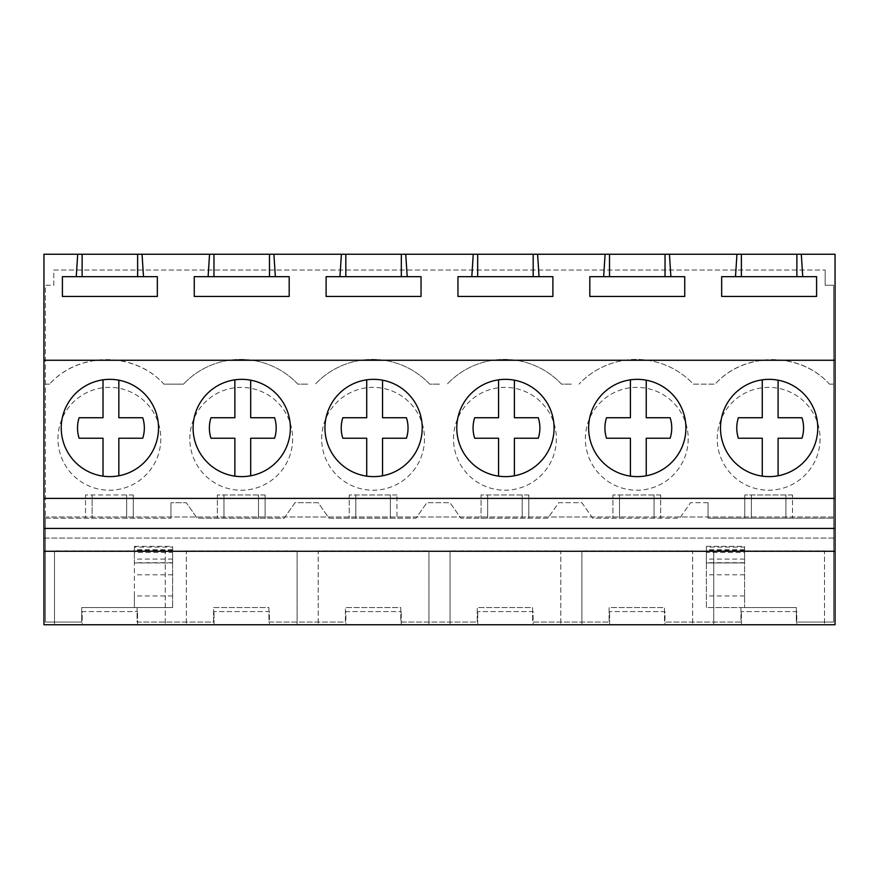 <?xml version="1.0" encoding="UTF-8"?>
<svg xmlns="http://www.w3.org/2000/svg" width="879" height="879" viewBox="0 0 879 879"><rect width="100%" height="100%" fill="white"/><g stroke="black" fill="none" stroke-linecap="round" stroke-linejoin="round"><path stroke-width="0.66" stroke-dasharray="4.39 3.3" d="M43.95 516.984L43.95 551.265L43.95 516.984L835.05 516.984L835.05 551.265L835.05 516.984L43.95 516.984M43.95 624.749L43.95 254.251L835.05 254.251L835.05 624.749L43.95 624.749M43.95 538.08L835.05 538.08L43.95 538.08M43.95 551.265L835.05 551.265M43.95 498.393L835.05 498.393M744.59 552.462L744.59 607.565L744.59 547.123L744.59 562.967L744.59 552.462L706.353 552.462L706.353 607.565L740.953 607.565L740.953 622.068L664.48 622.068L664.48 607.565L609.103 607.565L609.103 622.068L532.63 622.068L532.63 607.565L477.253 607.565L477.253 622.068L400.78 622.068L400.78 607.565L345.403 607.565L345.403 622.068L268.93 622.068L268.93 607.565L213.553 607.565L213.553 622.068L137.08 622.068L137.08 607.565L172.625 607.565L81.703 607.565L81.703 622.068L45.389 622.068L45.389 518.192L170.955 518.192L45.389 518.192L45.389 285.236L53.828 285.236L53.828 270.029L825.15 270.029L53.828 270.029L53.828 285.236L45.389 285.236L45.389 622.068L81.703 622.068L81.703 607.565L137.08 607.565L137.08 622.068L213.553 622.068L213.553 607.565L268.93 607.565L268.93 622.068L345.403 622.068L345.403 607.565L400.78 607.565L400.78 622.068L477.253 622.068L477.253 607.565L532.63 607.565L532.63 622.068L609.103 622.068L609.103 607.565L664.48 607.565L664.48 622.068L740.953 622.068L740.953 607.565L796.33 607.565L796.33 622.068L833.589 622.068L833.589 285.236L825.15 285.236L833.589 285.236L833.589 622.068L796.33 622.068L796.33 607.565L706.353 607.565L706.353 546.331M825.15 270.029L825.15 285.236L825.15 270.029M165.252 624.749L54.498 624.749L165.252 624.749L165.252 550.836L54.498 550.836L165.252 550.836L165.252 624.749M82.186 624.749L137.563 624.749L82.186 624.749L82.186 611.564L137.563 611.564L82.186 611.564L82.186 624.749M318.198 624.749L428.952 624.749L318.198 624.749L318.198 550.836L428.952 550.836L318.198 550.836L318.198 624.749M345.886 624.749L401.263 624.749L345.886 624.749L345.886 611.564L401.263 611.564L345.886 611.564L345.886 624.749M186.348 624.749L297.102 624.749L186.348 624.749L186.348 550.836L297.102 550.836L186.348 550.836L186.348 624.749M269.413 624.749L214.036 624.749L269.413 624.749L269.413 611.564L214.036 611.564L269.413 611.564L269.413 624.749M692.652 624.749L581.898 624.749L692.652 624.749L692.652 550.836L581.898 550.836L692.652 550.836L692.652 624.749M664.963 624.749L609.586 624.749L664.963 624.749L664.963 611.564L609.586 611.564L664.963 611.564L664.963 624.749M560.802 624.749L450.048 624.749L560.802 624.749L560.802 550.836L450.048 550.836L560.802 550.836L560.802 624.749M533.113 624.749L477.736 624.749L533.113 624.749L533.113 611.564L477.736 611.564L533.113 611.564L533.113 624.749M824.502 624.749L713.748 624.749L824.502 624.749L824.502 550.836L713.748 550.836L824.502 550.836L824.502 624.749M796.813 624.749L741.436 624.749L796.813 624.749L796.813 611.564L741.436 611.564L796.813 611.564L796.813 624.749M67.189 404.67A48.642 48.642 0 0 0 86.56 470.672A48.642 48.642 0 0 0 152.561 451.312A48.642 48.642 0 0 0 133.19 385.299A48.642 48.642 0 0 0 67.189 404.67A48.642 48.642 0 0 1 133.19 385.299A48.642 48.642 0 0 1 152.561 451.312A48.642 48.642 0 0 1 86.56 470.672A48.642 48.642 0 0 1 118.841 380.178A48.642 48.642 0 0 1 118.841 475.792A48.642 48.642 0 0 1 67.189 404.67M80.505 276.665L157.341 276.665L157.341 296.443L62.409 296.443L62.409 276.665L80.505 276.665M137.563 624.749L137.563 611.564L137.563 624.749M54.498 624.749L54.498 550.836L54.498 624.749M829.446 384.145L833.589 384.145L829.446 384.145C800.351 351.413 744.161 351.468 715.121 384.145L693.377 384.145A78.451 78.451 -90 0 0 579.041 384.145A78.451 78.451 -90 0 1 693.377 384.145L715.121 384.145C744.326 351.589 800.242 351.589 829.446 384.145M571.35 384.145L561.527 384.145A78.451 78.451 -90 0 0 447.191 384.145A78.451 78.451 -90 0 1 561.527 384.145L571.35 384.145M439.5 384.145L429.677 384.145A78.451 78.451 -90 0 0 315.341 384.145A78.451 78.451 -90 0 1 429.677 384.145L439.5 384.145M307.65 384.145L297.827 384.145A78.451 78.451 -90 0 0 183.491 384.145A78.451 78.451 -90 0 1 297.827 384.145L307.65 384.145M163.868 384.145L183.491 384.145L163.868 384.145C134.773 351.413 78.583 351.468 49.543 384.145C78.747 351.589 134.652 351.589 163.868 384.145M45.389 384.145L49.543 384.145L45.389 384.145M708.034 502.7L690.564 502.7L679.72 518.192L660.656 518.192L660.656 494.965L660.656 518.192L592.71 518.192L581.865 502.7L558.714 502.7L547.87 518.192L528.806 518.192L528.806 494.965L528.806 518.192L460.86 518.192L450.015 502.7L426.864 502.7L416.02 518.192L396.956 518.192L396.956 494.965L396.956 518.192L329.01 518.192L318.165 502.7L295.014 502.7L284.17 518.192L265.106 518.192L265.106 494.965L265.106 518.192L197.16 518.192L186.315 502.7L170.955 502.7L186.315 502.7L197.16 518.192L284.17 518.192L295.014 502.7L318.165 502.7L329.01 518.192L416.02 518.192L426.864 502.7L450.015 502.7L460.86 518.192L547.87 518.192L558.714 502.7L581.865 502.7L592.71 518.192L679.72 518.192L690.564 502.7L708.034 502.7L708.034 518.192L833.589 518.192L792.506 518.192L792.506 494.965L792.506 518.192L744.777 518.192L744.777 494.965L744.777 518.192L708.034 518.192L708.034 502.7M134.388 546.32L172.625 546.32L172.625 607.565L172.625 552.462L134.388 552.462L134.388 562.967L134.388 546.331M172.625 595.94L134.388 595.94L134.388 607.565L134.388 552.462M170.955 518.192L170.955 502.7L170.955 518.192M792.506 494.965L744.777 494.965L792.506 494.965M660.656 494.965L612.927 494.965L612.927 518.192L612.927 494.965L660.656 494.965M528.806 494.965L481.077 494.965L481.077 518.192L481.077 494.965L528.806 494.965M396.956 494.965L349.227 494.965L349.227 518.192L349.227 494.965L396.956 494.965M265.106 494.965L217.377 494.965L217.377 518.192L217.377 494.965L265.106 494.965M133.256 494.965L133.256 518.192L133.256 494.965L85.527 494.965L85.527 518.192L85.527 494.965L92.119 494.965L92.119 518.192L92.119 494.965L133.256 494.965M57.97 438.797A51.421 51.421 -90 0 1 109.392 387.375A51.421 51.421 -90 0 1 160.813 438.797A51.421 51.421 -90 0 1 109.392 490.218A51.421 51.421 -90 0 1 57.97 438.797A51.421 51.421 -90 0 1 109.392 387.375A51.421 51.421 -90 0 1 160.813 438.797A51.421 51.421 -90 0 1 109.392 490.218A51.421 51.421 -90 0 1 57.97 438.797M820.063 438.797A51.421 51.421 -90 0 1 768.642 490.218A51.421 51.421 -90 0 1 717.22 438.797A51.421 51.421 -90 0 1 768.642 387.375A51.421 51.421 -90 0 1 820.063 438.797A51.421 51.421 -90 0 1 768.642 490.218A51.421 51.421 -90 0 1 717.22 438.797A51.421 51.421 -90 0 1 768.642 387.375A51.421 51.421 -90 0 1 820.063 438.797M453.52 438.797A51.421 51.421 -90 0 1 504.942 387.375A51.421 51.421 -90 0 1 556.363 438.797A51.421 51.421 -90 0 1 504.942 490.218A51.421 51.421 -90 0 1 453.52 438.797A51.421 51.421 -90 0 1 504.942 387.375A51.421 51.421 -90 0 1 556.363 438.797A51.421 51.421 -90 0 1 504.942 490.218A51.421 51.421 -90 0 1 453.52 438.797M424.513 438.797A51.421 51.421 -90 0 1 373.092 490.218A51.421 51.421 -90 0 1 321.67 438.797A51.421 51.421 -90 0 1 373.092 387.375A51.421 51.421 -90 0 1 424.513 438.797A51.421 51.421 -90 0 1 373.092 490.218A51.421 51.421 -90 0 1 321.67 438.797A51.421 51.421 -90 0 1 373.092 387.375A51.421 51.421 -90 0 1 424.513 438.797M292.663 438.797A51.421 51.421 -90 0 1 241.242 490.218A51.421 51.421 -90 0 1 189.82 438.797A51.421 51.421 -90 0 1 241.242 387.375A51.421 51.421 -90 0 1 292.663 438.797A51.421 51.421 -90 0 1 241.242 490.218A51.421 51.421 -90 0 1 189.82 438.797A51.421 51.421 -90 0 1 241.242 387.375A51.421 51.421 -90 0 1 292.663 438.797M688.213 438.797A51.421 51.421 -90 0 1 636.792 490.218A51.421 51.421 -90 0 1 585.37 438.797A51.421 51.421 -90 0 1 636.792 387.375A51.421 51.421 -90 0 1 688.213 438.797A51.421 51.421 -90 0 1 636.792 490.218A51.421 51.421 -90 0 1 585.37 438.797A51.421 51.421 -90 0 1 636.792 387.375A51.421 51.421 -90 0 1 688.213 438.797M134.388 595.94L134.388 547.123L172.625 547.123L172.625 562.967L134.388 562.967L172.625 562.967L172.625 552.462M126.664 518.192L126.664 494.965L126.664 518.192M726.439 404.67A48.642 48.642 0 0 0 745.81 470.672A48.642 48.642 0 0 0 811.811 451.312A48.642 48.642 0 0 0 792.44 385.299A48.642 48.642 0 0 0 726.439 404.67A48.642 48.642 0 0 1 792.44 385.299A48.642 48.642 0 0 1 811.811 451.312A48.642 48.642 0 0 1 745.81 470.672A48.642 48.642 0 0 1 778.091 380.178A48.642 48.642 0 0 1 778.091 475.792A48.642 48.642 0 0 1 726.439 404.67M739.755 276.665L816.591 276.665L816.591 296.443L721.659 296.443L721.659 276.665L739.755 276.665M741.436 624.749L741.436 611.564L741.436 624.749M713.748 624.749L713.748 550.836L713.748 624.749M706.353 546.32L744.59 546.32L744.59 547.123L706.353 547.123L706.353 562.967L706.353 552.462M744.59 562.967L706.353 562.967L744.59 562.967M751.369 518.192L751.369 494.965L751.369 518.192M785.914 518.192L785.914 494.965L785.914 518.192M214.036 624.749L214.036 611.564L214.036 624.749M297.102 624.749L297.102 550.836L297.102 624.749M212.355 276.665L289.191 276.665L289.191 296.443L194.259 296.443L194.259 276.665L212.355 276.665M199.039 404.67A48.642 48.642 0 0 0 218.41 470.672A48.642 48.642 0 0 0 284.411 451.312A48.642 48.642 0 0 0 265.04 385.299A48.642 48.642 0 0 0 199.039 404.67A48.642 48.642 0 0 1 265.04 385.299A48.642 48.642 0 0 1 284.411 451.312A48.642 48.642 0 0 1 218.41 470.672A48.642 48.642 0 0 1 250.691 380.178A48.642 48.642 0 0 1 250.691 475.792A48.642 48.642 0 0 1 199.039 404.67M223.969 518.192L223.969 494.965L223.969 518.192M258.514 518.192L258.514 494.965L258.514 518.192M401.263 624.749L401.263 611.564L401.263 624.749M428.952 624.749L428.952 550.836L428.952 624.749M344.205 276.665L421.041 276.665L421.041 296.443L326.109 296.443L326.109 276.665L344.205 276.665M330.889 404.67A48.642 48.642 0 0 0 350.26 470.672A48.642 48.642 0 0 0 416.261 451.312A48.642 48.642 0 0 0 396.89 385.299A48.642 48.642 0 0 0 330.889 404.67A48.642 48.642 0 0 1 396.89 385.299A48.642 48.642 0 0 1 416.261 451.312A48.642 48.642 0 0 1 350.26 470.672A48.642 48.642 0 0 1 382.541 380.178A48.642 48.642 0 0 1 382.541 475.792A48.642 48.642 0 0 1 330.889 404.67M355.819 518.192L355.819 494.965L355.819 518.192M390.364 518.192L390.364 494.965L390.364 518.192M477.736 624.749L477.736 611.564L477.736 624.749M450.048 624.749L450.048 550.836L450.048 624.749M476.055 276.665L552.891 276.665L552.891 296.443L457.959 296.443L457.959 276.665L476.055 276.665M462.739 404.67A48.642 48.642 0 0 0 482.11 470.672A48.642 48.642 0 0 0 548.111 451.312A48.642 48.642 0 0 0 528.74 385.299A48.642 48.642 0 0 0 462.739 404.67A48.642 48.642 0 0 1 528.74 385.299A48.642 48.642 0 0 1 548.111 451.312A48.642 48.642 0 0 1 482.11 470.672A48.642 48.642 0 0 1 514.391 380.178A48.642 48.642 0 0 1 514.391 475.792A48.642 48.642 0 0 1 462.739 404.67M487.669 518.192L487.669 494.965L487.669 518.192M522.214 518.192L522.214 494.965L522.214 518.192M609.586 624.749L609.586 611.564L609.586 624.749M581.898 624.749L581.898 550.836L581.898 624.749M607.905 276.665L684.741 276.665L684.741 296.443L589.809 296.443L589.809 276.665L607.905 276.665M594.589 404.67A48.642 48.642 0 0 0 613.96 470.672A48.642 48.642 0 0 0 679.961 451.312A48.642 48.642 0 0 0 660.59 385.299A48.642 48.642 0 0 0 594.589 404.67A48.642 48.642 0 0 1 660.59 385.299A48.642 48.642 0 0 1 679.961 451.312A48.642 48.642 0 0 1 613.96 470.672A48.642 48.642 0 0 1 646.241 380.178A48.642 48.642 0 0 1 646.241 475.792A48.642 48.642 0 0 1 594.589 404.67M619.519 518.192L619.519 494.965L619.519 518.192M654.064 518.192L654.064 494.965L654.064 518.192M103.019 476.143L103.019 438.236L79.132 438.236A33.413 33.413 0 0 1 79.132 417.734L103.019 417.734L103.019 379.827M118.841 380.178L118.841 417.734L142.728 417.734A33.413 33.413 0 0 1 142.728 438.236L118.841 438.236L118.841 475.792M234.869 476.143L234.869 438.236L210.982 438.236A33.413 33.413 0 0 1 210.982 417.734L234.869 417.734L234.869 379.827M250.691 380.178L250.691 417.734L274.578 417.734A33.413 33.413 0 0 1 274.578 438.236L250.691 438.236L250.691 475.792M366.719 476.143L366.719 438.236L342.832 438.236A33.413 33.413 0 0 1 342.832 417.734L366.719 417.734L366.719 379.827M382.541 380.178L382.541 417.734L406.428 417.734A33.413 33.413 0 0 1 406.428 438.236L382.541 438.236L382.541 475.792M498.569 476.143L498.569 438.236L474.682 438.236A33.413 33.413 0 0 1 474.682 417.734L498.569 417.734L498.569 379.827M514.391 380.178L514.391 417.734L538.278 417.734A33.413 33.413 0 0 1 538.278 438.236L514.391 438.236L514.391 475.792M630.419 476.143L630.419 438.236L606.532 438.236A33.413 33.413 0 0 1 606.532 417.734L630.419 417.734L630.419 379.827M646.241 380.178L646.241 417.734L670.128 417.734A33.413 33.413 0 0 1 670.128 438.236L646.241 438.236L646.241 475.792M762.269 476.143L762.269 438.236L738.382 438.236A33.413 33.413 0 0 1 738.382 417.734L762.269 417.734L762.269 379.827M778.091 380.178L778.091 417.734L801.978 417.734A33.413 33.413 0 0 1 801.978 438.236L778.091 438.236L778.091 475.792M172.625 562.736L134.388 562.736M172.625 549.705L134.388 549.705M172.625 574.789L134.388 574.789M172.625 559.099L134.388 559.099M172.625 550.188L134.388 550.188M744.59 595.94L706.353 595.94M744.59 549.705L706.353 549.705M744.59 562.736L706.353 562.736M744.59 574.789L706.353 574.789M744.59 559.099L706.353 559.099M744.59 550.188L706.353 550.188"/><path stroke-width="1.32" d="M77.704 254.251L142.046 254.251L143.497 276.665L157.341 276.665L157.341 296.443L62.409 296.443L62.409 276.665L76.253 276.665L77.704 254.251L43.95 254.251L43.95 624.749L835.05 624.749L835.05 551.265L43.95 551.265M43.95 528.422L835.05 528.422L835.05 551.265M43.95 498.393L835.05 498.393L835.05 528.422M43.95 360.258L835.05 360.258L835.05 498.393M152.561 451.312A48.642 48.642 0 0 0 133.19 385.299A48.642 48.642 0 0 0 67.189 404.67A48.642 48.642 0 0 0 86.56 470.672A48.642 48.642 0 0 0 152.561 451.312M199.039 404.67A48.642 48.642 0 0 0 218.41 470.672A48.642 48.642 0 0 0 284.411 451.312A48.642 48.642 0 0 0 265.04 385.299A48.642 48.642 0 0 0 199.039 404.67M679.961 451.312A48.642 48.642 0 0 0 660.59 385.299A48.642 48.642 0 0 0 594.589 404.67A48.642 48.642 0 0 0 613.96 470.672A48.642 48.642 0 0 0 679.961 451.312M548.111 451.312A48.642 48.642 0 0 0 528.74 385.299A48.642 48.642 0 0 0 462.739 404.67A48.642 48.642 0 0 0 482.11 470.672A48.642 48.642 0 0 0 548.111 451.312M330.889 404.67A48.642 48.642 0 0 0 350.26 470.672A48.642 48.642 0 0 0 416.261 451.312A48.642 48.642 0 0 0 396.89 385.299A48.642 48.642 0 0 0 330.889 404.67M726.439 404.67A48.642 48.642 0 0 0 745.81 470.672A48.642 48.642 0 0 0 811.811 451.312A48.642 48.642 0 0 0 792.44 385.299A48.642 48.642 0 0 0 726.439 404.67M142.046 254.251L736.954 254.251L735.503 276.665L721.659 276.665L721.659 296.443L816.591 296.443L816.591 276.665L802.747 276.665L801.296 254.251L835.05 254.251L835.05 360.258M669.446 254.251L670.897 276.665L684.741 276.665L684.741 296.443L589.809 296.443L589.809 276.665L670.897 276.665M605.104 254.251L603.653 276.665M537.596 254.251L539.047 276.665L552.891 276.665L552.891 296.443L457.959 296.443L457.959 276.665L539.047 276.665M473.254 254.251L471.803 276.665M405.746 254.251L407.197 276.665L421.041 276.665L421.041 296.443L326.109 296.443L326.109 276.665L407.197 276.665M341.404 254.251L339.953 276.665M273.896 254.251L275.347 276.665L289.191 276.665L289.191 296.443L194.259 296.443L194.259 276.665L275.347 276.665M209.554 254.251L208.103 276.665M736.954 254.251L801.296 254.251M76.253 276.665L143.497 276.665M82.121 254.251L82.121 276.665M137.629 254.251L137.629 276.665M735.503 276.665L802.747 276.665M741.371 254.251L741.371 276.665M796.879 254.251L796.879 276.665M213.971 254.251L213.971 276.665M269.479 254.251L269.479 276.665M345.821 254.251L345.821 276.665M401.329 254.251L401.329 276.665M477.671 254.251L477.671 276.665M533.179 254.251L533.179 276.665M609.521 254.251L609.521 276.665M665.029 254.251L665.029 276.665M103.019 476.143L103.019 438.236L79.132 438.236A33.413 33.413 0 0 1 79.132 417.734L103.019 417.734L103.019 379.827M118.841 380.178L118.841 417.734L142.728 417.734A33.413 33.413 0 0 1 142.728 438.236L118.841 438.236L118.841 475.792M234.869 476.143L234.869 438.236L210.982 438.236A33.413 33.413 0 0 1 210.982 417.734L234.869 417.734L234.869 379.827M250.691 380.178L250.691 417.734L274.578 417.734A33.413 33.413 0 0 1 274.578 438.236L250.691 438.236L250.691 475.792M366.719 476.143L366.719 438.236L342.832 438.236A33.413 33.413 0 0 1 342.832 417.734L366.719 417.734L366.719 379.827M382.541 380.178L382.541 417.734L406.428 417.734A33.413 33.413 0 0 1 406.428 438.236L382.541 438.236L382.541 475.792M498.569 476.143L498.569 438.236L474.682 438.236A33.413 33.413 0 0 1 474.682 417.734L498.569 417.734L498.569 379.827M514.391 380.178L514.391 417.734L538.278 417.734A33.413 33.413 0 0 1 538.278 438.236L514.391 438.236L514.391 475.792M630.419 476.143L630.419 438.236L606.532 438.236A33.413 33.413 0 0 1 606.532 417.734L630.419 417.734L630.419 379.827M646.241 380.178L646.241 417.734L670.128 417.734A33.413 33.413 0 0 1 670.128 438.236L646.241 438.236L646.241 475.792M762.269 476.143L762.269 438.236L738.382 438.236A33.413 33.413 0 0 1 738.382 417.734L762.269 417.734L762.269 379.827M778.091 380.178L778.091 417.734L801.978 417.734A33.413 33.413 0 0 1 801.978 438.236L778.091 438.236L778.091 475.792"/></g></svg>

